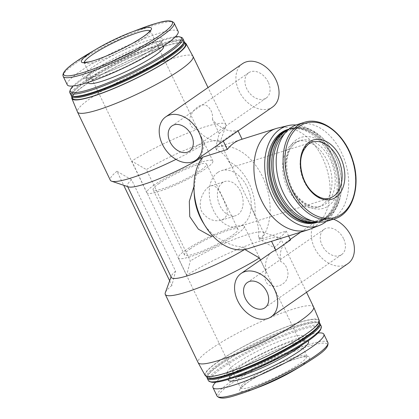 <?xml version="1.0" encoding="UTF-8"?>
<svg xmlns="http://www.w3.org/2000/svg" width="419" height="419" viewBox="0 0 419 419"><rect width="100%" height="100%" fill="white"/><g stroke="black" fill="none" stroke-linecap="round" stroke-linejoin="round"><path stroke-width="0.31" stroke-dasharray="2.1 1.57" d="M159.189 183.365A29.67 4.504 -25.7 0 0 153.124 189.744A29.67 4.504 -25.7 0 0 181.815 180.935A29.67 4.504 -25.7 0 0 206.593 164.007A29.67 4.504 -25.7 0 0 188.005 168.318A29.67 4.504 -25.7 0 0 159.189 183.365M190.593 248.619A29.67 4.504 -25.7 0 0 184.528 254.993A29.67 4.504 -25.7 0 0 213.213 246.183A29.67 4.504 -25.7 0 0 237.997 229.256A29.67 4.504 -25.7 0 0 219.404 233.566A29.67 4.504 -25.7 0 0 190.593 248.619M208.536 187.021C203.006 190.923 197.543 202.655 201.675 211.454C207.059 219.153 213.643 222.06 221.442 220.179C227.569 217.409 228.837 211.941 225.239 203.77C220.881 193.667 216.675 183.7 210.684 185.942L208.536 187.021M258.413 236.924C259.277 230.445 258.062 223.306 254.773 215.502L251.819 208.143L231.717 166.38L228.779 161.493C225.396 155.381 221.347 151.594 216.639 150.128L215.544 147.849A51.286 7.783 -25.7 0 0 219.76 142.926A51.286 7.783 -25.7 0 0 219.786 141.585A51.286 7.783 -25.7 0 0 193.107 146.88A51.286 7.783 -25.7 0 0 146.362 169.58L190.326 260.927L186.659 275.225A64.102 9.731 -25.7 0 1 279.468 237.777A64.102 9.731 -25.7 0 1 280.798 238.793A64.102 9.731 -25.7 0 1 274.167 247.739L259.508 239.202L258.413 236.924L261.519 238.835L286.271 231.063A53.113 36.291 -107.4 0 1 272.717 240.941M259.508 239.202A51.286 7.783 -25.7 0 0 263.75 232.938A51.286 7.783 -25.7 0 0 262.687 232.121A51.286 7.783 -25.7 0 0 190.326 260.927M223.322 141.14L223.049 140.564L237.798 130.346L238.076 130.917M240.888 139.59A53.113 36.291 -107.4 0 1 242.082 139.249L242.072 139.218M246.77 249.059L243.659 247.147L244.754 249.42A51.286 7.783 -25.7 0 1 244.591 249.52M272.088 251.997A26.376 18.839 -124.7 0 0 266.154 271.968L260.429 260.073M202.581 157.24L201.885 160.346L201.282 159.084M201.209 156.46L204.462 143.775L197.721 129.77A26.376 18.839 -124.7 0 0 223.049 140.564M288.623 235.944L286.271 231.063M290.556 239.967A26.376 18.839 -124.7 0 0 286.842 241.773A26.376 18.839 -124.7 0 0 280.908 261.749L274.167 247.739M216.639 150.128L217.335 147.022L242.082 139.249M215.544 147.849L219.21 133.556L212.47 119.546A26.376 18.839 -124.7 0 0 237.798 130.346M169.653 280.767L171.905 285.444L175.577 271.151L131.613 179.798A51.286 7.783 -25.7 0 0 127.366 186.062A51.286 7.783 -25.7 0 0 128.434 186.879M175.577 271.151A51.286 7.783 -25.7 0 0 171.361 276.074A51.286 7.783 -25.7 0 0 171.329 277.415M203.22 222.798A42.492 29.031 72.6 0 0 220.52 239.233C228.025 244.052 235.735 246.686 243.659 247.147M201.885 160.346C197.841 167.825 195.39 176.116 194.526 185.224A42.492 29.031 72.6 0 0 194.238 194.212M219.21 133.556A64.102 9.731 -25.7 0 0 225.81 126.281A64.102 9.731 -25.7 0 0 225.846 124.605A64.102 9.731 -25.7 0 0 191.137 131.744A64.102 9.731 -25.7 0 0 131.707 161.037L146.362 169.58M192.997 56.35A64.102 9.731 -25.7 0 0 152.642 65.82A64.102 9.731 -25.7 0 0 90.609 98.245A64.102 9.731 -25.7 0 0 77.473 111.946M313.616 306.98A64.102 9.731 -25.7 0 0 273.45 316.287A64.102 9.731 -25.7 0 0 211.197 348.807A64.102 9.731 -25.7 0 0 198.087 362.576M171.905 285.444A64.102 9.731 -25.7 0 0 165.311 292.719M131.613 179.798L116.953 171.261L123.705 185.282M116.953 171.261A64.102 9.731 -25.7 0 0 110.317 180.207M176.001 159.372A64.102 9.731 -25.7 0 0 204.462 143.775M212.47 119.546C213.067 114.083 211.396 109.595 207.468 106.086C204.168 104.247 200.9 104.577 197.663 107.075C194.123 109.275 191.509 113.025 189.817 118.32C189.189 124.998 191.823 128.811 197.721 129.77M131.707 161.037L186.659 275.225M266.154 271.968C263.525 276.477 265.143 284.145 270.349 285.674C275.241 287.02 279.373 286.423 282.752 283.883C286.161 281.72 287.916 278.242 288.015 273.45C287.251 267.212 284.883 263.31 280.908 261.749M294.107 370.286A38.831 5.892 -25.7 0 0 300.758 357.376A38.831 5.892 -25.7 0 0 247.645 382.427A38.831 5.892 -25.7 0 0 259.733 386.826M318 333.011A61.541 9.344 -25.7 0 0 225.542 374.345A61.541 9.344 -25.7 0 0 215.701 382.243M236.185 363.493A41.759 6.337 -25.7 0 0 227.643 372.465A41.759 6.337 -25.7 0 0 268.024 360.068A41.759 6.337 -25.7 0 0 302.9 336.248A41.759 6.337 -25.7 0 0 276.739 342.307A41.759 6.337 -25.7 0 0 236.185 363.493M320.745 329.25A61.603 9.354 -25.7 0 0 286.219 334.97A61.603 9.354 -25.7 0 0 222.358 367.835A61.603 9.354 -25.7 0 0 211.045 382.044M321.273 326.27A62.641 9.511 -25.7 0 0 282.024 335.362A62.641 9.511 -25.7 0 0 221.195 367.138A62.641 9.511 -25.7 0 0 208.384 380.593M319.671 323.353A62.641 9.511 -25.7 0 0 318.843 322.934A62.641 9.511 -25.7 0 0 276.692 334.771A62.641 9.511 -25.7 0 0 220.069 364.797A62.641 9.511 -25.7 0 0 207.295 376.618A62.641 9.511 -25.7 0 0 207.112 377.524M319.137 325.212A61.907 9.396 -25.7 0 0 317.885 322.609A61.907 9.396 -25.7 0 0 276.226 334.31A61.907 9.396 -25.7 0 0 220.263 363.985A61.907 9.396 -25.7 0 0 207.641 375.665A61.907 9.396 -25.7 0 0 208.892 378.268M319.519 322.625A62.641 9.511 -25.7 0 0 280.269 331.717A62.641 9.511 -25.7 0 0 219.441 363.493A62.641 9.511 -25.7 0 0 206.635 376.953M218.498 361.534A62.641 9.511 -25.7 0 0 205.692 374.995A62.641 9.511 -25.7 0 0 266.259 356.396A62.641 9.511 -25.7 0 0 318.576 320.666A62.641 9.511 -25.7 0 0 279.326 329.758A62.641 9.511 -25.7 0 0 218.498 361.534M319.236 320.435A63.337 9.616 -25.7 0 0 279.74 329.47A63.337 9.616 -25.7 0 0 218.011 361.686A63.337 9.616 -25.7 0 0 205.095 375.366M184.81 42.722A63.337 9.616 -25.7 0 0 142.282 54.601A63.337 9.616 -25.7 0 0 84.863 85.026A63.337 9.616 -25.7 0 0 71.927 97.051M185.428 44.005A62.641 9.511 -25.7 0 0 146.179 53.103A62.641 9.511 -25.7 0 0 85.35 84.874A62.641 9.511 -25.7 0 0 72.545 98.334M184.009 41.476A62.641 9.511 -25.7 0 0 183.182 41.057A62.641 9.511 -25.7 0 0 141.035 52.894A62.641 9.511 -25.7 0 0 84.408 82.92A62.641 9.511 -25.7 0 0 71.639 94.741A62.641 9.511 -25.7 0 0 71.45 95.647M183.475 43.335A61.907 9.396 -25.7 0 0 182.223 40.732A61.907 9.396 -25.7 0 0 140.569 52.433A61.907 9.396 -25.7 0 0 84.607 82.103A61.907 9.396 -25.7 0 0 71.984 93.788A61.907 9.396 -25.7 0 0 73.236 96.391M183.857 40.743A62.641 9.511 -25.7 0 0 144.613 49.84A62.641 9.511 -25.7 0 0 83.779 81.611A62.641 9.511 -25.7 0 0 70.973 95.071M181.432 37.411A62.641 9.511 -25.7 0 0 139.281 49.248A62.641 9.511 -25.7 0 0 82.653 79.275A62.641 9.511 -25.7 0 0 69.884 91.096M175.42 36.757A61.603 9.354 -25.7 0 0 82.931 78.123A61.603 9.354 -25.7 0 0 73.121 85.989M163.473 46.535A41.759 6.337 -25.7 0 0 137.312 52.6A41.759 6.337 -25.7 0 0 96.758 73.781A41.759 6.337 -25.7 0 0 88.22 82.753M178.159 31.435A61.541 9.344 -25.7 0 0 139.6 40.371A61.541 9.344 -25.7 0 0 79.835 71.586A61.541 9.344 -25.7 0 0 67.255 84.806M242.454 63.709A26.376 18.839 -124.7 0 0 241.993 96.119A26.376 18.839 -124.7 0 0 272.497 107.07M268.191 82.024A15.383 10.988 -124.7 0 0 248.713 72.744A15.383 10.988 -124.7 0 0 248.446 91.646A15.383 10.988 -124.7 0 0 266.238 98.036A15.383 10.988 -124.7 0 0 268.191 82.024M333.451 219.179A26.376 18.839 -124.7 0 0 317.822 220.31A26.376 18.839 -124.7 0 0 317.356 252.715A26.376 18.839 -124.7 0 0 347.864 263.666M343.559 238.621A15.383 10.988 -124.7 0 0 324.081 229.345A15.383 10.988 -124.7 0 0 323.808 248.247A15.383 10.988 -124.7 0 0 341.605 254.637A15.383 10.988 -124.7 0 0 343.559 238.621M254.773 215.502A42.492 29.031 72.6 0 0 228.779 161.493M261.519 238.835A53.113 36.291 72.6 0 0 262.608 176.865A53.113 36.291 72.6 0 0 217.335 147.022M309.61 229.287A53.113 36.291 72.6 0 0 326.642 168.328A53.113 36.291 72.6 0 0 277.818 128.057M326.312 221.379A52.349 35.767 72.6 0 0 336.347 165.28A52.349 35.767 72.6 0 0 296.039 124.993M316.822 222.479A48.719 33.29 72.6 0 0 333.985 166.024A48.719 33.29 72.6 0 0 287.623 129.518M318.351 221.997L318.241 222.033A48.719 33.29 72.6 0 0 318.351 221.997A48.719 33.29 72.6 0 0 338.62 182.574A48.719 33.29 72.6 0 0 328.328 149.798A48.719 33.29 72.6 0 0 289.157 129.036A48.719 33.29 72.6 0 0 289.042 129.073L289.157 129.036M280.06 200.696A47.986 32.787 72.6 0 0 318.644 221.138A47.986 32.787 72.6 0 0 338.61 182.307A47.986 32.787 72.6 0 0 328.47 150.023A47.986 32.787 72.6 0 0 283.694 132.619A47.986 32.787 72.6 0 0 269.925 168.412M318.147 222.028A48.719 33.29 72.6 0 0 319.372 221.677A48.719 33.29 72.6 0 0 336.536 165.222A48.719 33.29 72.6 0 0 290.178 128.717A48.719 33.29 72.6 0 0 288.969 129.136M317.382 221.95A48.719 33.29 72.6 0 0 321.205 221.101A48.719 33.29 72.6 0 0 341.475 181.678A48.719 33.29 72.6 0 0 331.178 148.902A48.719 33.29 72.6 0 0 292.006 128.141A48.719 33.29 72.6 0 0 288.387 129.628M311.804 220.745A47.682 32.582 72.6 0 0 341.454 181.301A47.682 32.582 72.6 0 0 331.377 149.222A47.682 32.582 72.6 0 0 286.889 131.927A47.682 32.582 72.6 0 0 284.501 133.813M292.567 143.727A34.431 23.527 72.6 0 0 286.083 184.842A34.431 23.527 72.6 0 0 317.644 207.248A34.431 23.527 72.6 0 0 329.774 167.349A34.431 23.527 72.6 0 0 297.008 141.543A34.431 23.527 72.6 0 0 292.567 143.727M327.579 221.023A50.552 34.541 72.6 0 0 345.382 162.441A50.552 34.541 72.6 0 0 297.286 124.563M185.743 250.138A36.631 5.562 -25.7 0 0 178.253 258.01A36.631 5.562 -25.7 0 0 213.674 247.137A36.631 5.562 -25.7 0 0 244.267 226.239A36.631 5.562 -25.7 0 0 221.316 231.56A36.631 5.562 -25.7 0 0 185.743 250.138M154.339 184.889A36.631 5.562 -25.7 0 0 146.849 192.761A36.631 5.562 -25.7 0 0 182.27 181.888A36.631 5.562 -25.7 0 0 212.868 160.99A36.631 5.562 -25.7 0 0 189.912 166.306A36.631 5.562 -25.7 0 0 154.339 184.889M222.573 182.616A17.949 12.266 72.6 0 0 219.189 204.043A17.949 12.266 72.6 0 0 235.64 215.722A17.949 12.266 72.6 0 0 241.962 194.924A17.949 12.266 72.6 0 0 224.888 181.474A17.949 12.266 72.6 0 0 222.573 182.616M217.702 172.502A29.304 20.023 72.6 0 0 212.182 207.489A29.304 20.023 72.6 0 0 239.045 226.559A29.304 20.023 72.6 0 0 249.368 192.599A29.304 20.023 72.6 0 0 221.483 170.643A29.304 20.023 72.6 0 0 217.702 172.502M303.23 364.891A60.331 9.16 -25.7 0 0 313.564 344.832A60.331 9.16 -25.7 0 0 231.042 383.752A60.331 9.16 -25.7 0 0 249.829 390.592M327.904 342.58A61.541 9.344 -25.7 0 0 289.346 351.515A61.541 9.344 -25.7 0 0 229.581 382.73A61.541 9.344 -25.7 0 0 217 395.955M307.96 341.029A44.508 6.756 -25.7 0 0 278.53 348.912A44.508 6.756 -25.7 0 0 237.411 370.616A44.508 6.756 -25.7 0 0 228.229 379.405M301.795 345.083A41.759 6.337 -25.7 0 0 304.864 340.322A41.759 6.337 -25.7 0 0 278.698 346.387A41.759 6.337 -25.7 0 0 238.144 367.568A41.759 6.337 -25.7 0 0 229.607 376.54A41.759 6.337 -25.7 0 0 235.242 377.116M94.794 69.706A41.759 6.337 -25.7 0 0 86.256 78.678A41.759 6.337 -25.7 0 0 126.632 66.281A41.759 6.337 -25.7 0 0 161.514 42.46A41.759 6.337 -25.7 0 0 135.347 48.52A41.759 6.337 -25.7 0 0 94.794 69.706M91.703 67.857A44.508 6.756 -25.7 0 0 116.032 68.616A44.508 6.756 -25.7 0 0 160.383 37.888A44.508 6.756 -25.7 0 0 91.703 67.857M174.121 23.045A61.541 9.344 -25.7 0 0 135.562 31.98A61.541 9.344 -25.7 0 0 75.797 63.196A61.541 9.344 -25.7 0 0 63.217 76.42M141.292 28.408A60.331 9.16 -25.7 0 0 87.89 54.109M295.756 142.727A34.431 23.527 72.6 0 0 289.272 183.841A34.431 23.527 72.6 0 0 320.834 206.248A34.431 23.527 72.6 0 0 332.964 166.343A34.431 23.527 72.6 0 0 300.198 140.543A34.431 23.527 72.6 0 0 295.756 142.727M296.495 139.679A37.181 25.402 72.6 0 0 301.874 202.188A37.181 25.402 72.6 0 0 338.924 176.514A37.181 25.402 72.6 0 0 296.495 139.679M334.498 218.849A50.552 34.541 72.6 0 0 352.306 160.268A50.552 34.541 72.6 0 0 304.204 122.39M248.237 379.986A36.631 5.562 -25.7 0 0 240.747 387.858A36.631 5.562 -25.7 0 0 276.163 376.985A36.631 5.562 -25.7 0 0 306.76 356.087A36.631 5.562 -25.7 0 0 283.81 361.403A36.631 5.562 -25.7 0 0 248.237 379.986M84.271 62.468A36.631 5.562 -25.7 0 0 84.36 62.913A36.631 5.562 -25.7 0 0 119.782 52.04A36.631 5.562 -25.7 0 0 150.374 31.142A36.631 5.562 -25.7 0 0 150.081 30.797M221.483 170.643L312.328 142.109A29.304 20.023 72.6 0 0 308.546 143.968A29.304 20.023 72.6 0 0 303.026 178.96A29.304 20.023 72.6 0 0 329.889 198.025L239.045 226.559M237.997 229.256L206.593 164.007M184.528 254.993L153.124 189.744M263.75 232.938L251.819 208.143M231.723 166.38L219.786 141.585M262.687 232.121L279.468 237.777M127.627 186.607L127.366 186.062M219.76 142.926L225.81 126.281M306.546 292.294L280.798 238.793M225.846 124.605L208.023 87.571M227.643 372.465L229.738 377.509L230.026 377.027C230.974 375.623 233.561 373.423 237.798 370.427C248.823 362.99 262.451 355.81 278.682 348.886C288.052 344.999 295.437 342.506 300.842 341.406L305.54 341.029L302.9 336.248M207.641 375.665L207.295 376.618M317.885 322.609L318.843 322.934M319.194 321.949L318.576 320.666M206.31 376.278L205.692 374.995M171.361 276.074L171.072 276.87M71.984 93.788L71.639 94.741M182.223 40.732L183.182 41.057M163.31 46.195L161.378 41.491L159.597 43.634C157.198 45.938 153.171 48.845 147.519 52.344C138.223 58.026 127.748 63.426 116.1 68.548C105.138 73.288 96.527 76.305 90.279 77.594L85.581 77.971L88.053 82.412M317.822 220.31L300.758 232.131M290.283 239.39L286.842 241.773M338.61 182.307L338.62 182.574M319.372 221.677L321.205 221.101M290.178 128.717L292.006 128.141M331.377 149.222L331.178 148.902M341.454 181.301L341.475 181.678M317.644 207.248L320.834 206.248C314.37 208.222 307.562 205.965 300.407 199.47C283.883 184.983 282.286 150.243 296.144 142.539L300.198 140.543L297.008 141.543M248.713 72.744L172 125.894M266.238 98.036L189.524 151.186M324.081 229.345L247.367 282.495M341.605 254.637L264.892 307.787M178.253 258.01L240.852 388.554C240.82 388.916 239.946 388.052 247.954 382.275C257.585 375.775 269.485 369.506 283.663 363.462C291.415 360.24 297.647 358.109 302.361 357.061L307.237 356.6L244.267 226.239M212.868 160.99L150.269 30.446M146.849 192.761L83.884 62.4M221.442 220.185L235.64 215.722M210.684 185.936L224.888 181.474"/><path stroke-width="0.63" d="M335.912 197.249A31.043 21.212 -107.4 0 1 304.744 181.972A31.043 21.212 -107.4 0 1 309.295 141.947A31.043 21.212 -107.4 0 1 340.464 157.225A31.043 21.212 -107.4 0 1 335.912 197.249M194.039 190.352A53.113 36.291 72.6 0 0 205.263 226.082L203.22 222.798A42.492 29.031 72.6 0 1 194.238 194.212L194.039 190.352A53.113 36.291 72.6 0 1 202.581 157.24L227.334 149.468L223.322 141.14M227.334 149.468A53.113 36.291 -107.4 0 1 234.038 142.958A53.113 36.291 -107.4 0 1 240.888 139.59L276.1 128.528A53.113 36.291 72.6 0 0 269.249 131.901A53.113 36.291 72.6 0 0 259.246 195.317A53.113 36.291 72.6 0 0 307.934 229.879A53.113 36.291 72.6 0 0 309.61 229.287L319.566 225.354A52.349 35.767 72.6 0 0 326.312 221.379M242.072 139.218L238.076 130.917M205.263 226.082A53.113 36.291 72.6 0 0 246.77 249.059L271.517 241.281L275.802 250.185A26.376 18.839 -124.7 0 0 272.088 251.997L241.108 273.46A26.376 18.839 -124.7 0 0 240.647 305.87A26.376 18.839 -124.7 0 0 271.151 316.822A26.376 18.839 -124.7 0 0 274.503 289.372A26.376 18.839 -124.7 0 0 241.108 273.46M260.429 260.073L259.413 257.963L244.754 249.42M201.282 159.084L200.79 158.073L201.209 156.46M275.802 250.185L290.556 239.967L288.623 235.944M127.627 186.607L171.329 277.415A51.286 7.783 -25.7 0 0 197.925 272.156A51.286 7.783 -25.7 0 0 244.591 249.52M193.945 186.534L189.32 201.319L189.744 216.576L198.381 229.188L211.841 236.719M71.927 97.051A63.337 9.616 -25.7 0 0 71.885 98.565L77.473 111.946A64.102 9.731 -25.7 0 0 77.505 112.02L110.317 180.207A64.102 9.731 -25.7 0 0 111.653 181.223L128.434 186.879A51.286 7.783 -25.7 0 0 200.79 158.073M307.934 229.879L272.717 240.941A53.113 36.291 -107.4 0 1 271.517 241.281M77.505 112.02A64.102 9.731 -25.7 0 0 139.485 92.992A64.102 9.731 -25.7 0 0 193.028 56.424A64.102 9.731 -25.7 0 0 192.997 56.35L186.02 43.634A63.337 9.616 -25.7 0 0 184.81 42.722M171.072 276.87L165.311 292.719A64.102 9.731 -25.7 0 0 165.275 294.395L198.087 362.576A64.102 9.731 -25.7 0 0 198.124 362.65A64.102 9.731 -25.7 0 0 260.073 343.549A64.102 9.731 -25.7 0 0 313.648 307.054A64.102 9.731 -25.7 0 0 313.616 306.98L306.546 292.294M165.275 294.395A64.102 9.731 -25.7 0 0 199.983 287.256A64.102 9.731 -25.7 0 0 259.413 257.963M123.705 185.282L169.653 280.767M111.653 181.223A64.102 9.731 -25.7 0 0 176.001 159.372M259.733 386.826A38.831 5.892 -25.7 0 0 294.107 370.286L303.23 364.891A60.331 9.16 -25.7 0 1 249.829 390.592L259.733 386.826M215.701 382.243A61.541 9.344 -25.7 0 0 212.962 387.565A61.541 9.344 -25.7 0 0 272.465 369.296A61.541 9.344 -25.7 0 0 323.866 334.194A61.541 9.344 -25.7 0 0 318 333.011M207.112 377.524A62.641 9.511 -25.7 0 0 207.258 378.257L208.384 380.593A62.641 9.511 -25.7 0 0 209.689 381.589L211.045 382.044A61.603 9.354 -25.7 0 0 269.328 362.781A61.603 9.354 -25.7 0 0 320.745 329.25L321.237 327.904A62.641 9.511 -25.7 0 0 321.273 326.27L320.147 323.929A62.641 9.511 -25.7 0 0 319.671 323.353M209.689 381.589A62.641 9.511 -25.7 0 0 268.951 362A62.641 9.511 -25.7 0 0 321.237 327.904M207.258 378.257A62.641 9.511 -25.7 0 0 267.825 359.659A62.641 9.511 -25.7 0 0 320.147 323.929M206.31 376.278L206.635 376.953A62.641 9.511 -25.7 0 0 207.934 377.943L208.892 378.268A61.907 9.396 -25.7 0 0 267.463 358.91A61.907 9.396 -25.7 0 0 319.137 325.212L319.482 324.259A62.641 9.511 -25.7 0 0 319.519 322.625L319.194 321.949M207.934 377.943A62.641 9.511 -25.7 0 0 267.202 358.355A62.641 9.511 -25.7 0 0 319.482 324.259M198.124 362.65L205.095 375.366A63.337 9.616 -25.7 0 0 266.301 356.496A63.337 9.616 -25.7 0 0 319.236 320.435L313.648 307.054M71.885 98.565A63.337 9.616 -25.7 0 0 133.158 79.835A63.337 9.616 -25.7 0 0 186.02 43.634M71.45 95.647A62.641 9.511 -25.7 0 0 71.602 96.375L72.545 98.334A62.641 9.511 -25.7 0 0 133.111 79.741A62.641 9.511 -25.7 0 0 185.428 44.005L184.486 42.047A62.641 9.511 -25.7 0 0 184.009 41.476M71.602 96.375A62.641 9.511 -25.7 0 0 132.168 77.782A62.641 9.511 -25.7 0 0 184.486 42.047M73.121 85.989A61.603 9.354 -25.7 0 0 70.371 89.75L69.884 91.096A62.641 9.511 -25.7 0 0 69.847 92.73L70.973 95.071A62.641 9.511 -25.7 0 0 72.278 96.066L73.236 96.391A61.907 9.396 -25.7 0 0 131.807 77.028A61.907 9.396 -25.7 0 0 183.475 43.335L183.821 42.382A62.641 9.511 -25.7 0 0 183.857 40.743L182.731 38.407A62.641 9.511 -25.7 0 0 181.432 37.411L180.076 36.956A61.603 9.354 -25.7 0 0 175.42 36.757M72.278 96.066A62.641 9.511 -25.7 0 0 131.54 76.478A62.641 9.511 -25.7 0 0 183.821 42.382M69.847 92.73A62.641 9.511 -25.7 0 0 130.414 74.137A62.641 9.511 -25.7 0 0 182.731 38.407M70.371 89.75A61.603 9.354 -25.7 0 0 129.9 73.074A61.603 9.354 -25.7 0 0 180.076 36.956M88.053 82.412L88.22 82.753A41.759 6.337 -25.7 0 0 128.596 70.361A41.759 6.337 -25.7 0 0 163.473 46.535L163.31 46.195M63.217 76.42L67.255 84.806A61.541 9.344 -25.7 0 0 126.758 66.537A61.541 9.344 -25.7 0 0 178.159 31.435L174.121 23.045C170.14 18.174 159.005 22.286 141.292 28.408A60.331 9.16 -25.7 0 1 165.248 31.446A60.331 9.16 -25.7 0 1 86.958 71.314A60.331 9.16 -25.7 0 1 76.022 61.645A60.331 9.16 -25.7 0 1 87.89 54.109L75.986 61.672C66.024 68.438 61.766 73.356 63.217 76.42A61.541 9.344 -25.7 0 0 122.72 58.152A61.541 9.344 -25.7 0 0 174.121 23.045M89.378 53.564A38.831 5.892 -25.7 0 0 96.412 59.791A38.831 5.892 -25.7 0 0 146.802 34.128A38.831 5.892 -25.7 0 0 131.383 32.174A38.831 5.892 -25.7 0 0 97.014 48.714A38.831 5.892 -25.7 0 0 89.378 53.564M199.135 132.771A26.376 18.839 -124.7 0 0 165.741 116.864A26.376 18.839 -124.7 0 0 165.28 149.269A26.376 18.839 -124.7 0 0 195.783 160.22A26.376 18.839 -124.7 0 0 199.135 132.771M195.783 160.22L272.497 107.07A26.376 18.839 -124.7 0 0 275.849 79.62A26.376 18.839 -124.7 0 0 242.454 63.709L165.741 116.864M191.478 135.175A15.383 10.988 -124.7 0 0 172 125.894A15.383 10.988 -124.7 0 0 171.732 144.801A15.383 10.988 -124.7 0 0 189.524 151.186A15.383 10.988 -124.7 0 0 191.478 135.175M271.151 316.822L347.864 263.666A26.376 18.839 -124.7 0 0 351.216 236.216A26.376 18.839 -124.7 0 0 333.451 219.179M266.845 291.776A15.383 10.988 -124.7 0 0 247.367 282.495A15.383 10.988 -124.7 0 0 247.095 301.397A15.383 10.988 -124.7 0 0 264.892 307.787A15.383 10.988 -124.7 0 0 266.845 291.776M296.039 124.993A52.349 35.767 72.6 0 0 288.23 125.59L277.818 128.057A53.113 36.291 72.6 0 0 276.1 128.528M288.23 125.59A52.349 35.767 72.6 0 0 279.787 129.377A52.349 35.767 72.6 0 0 270.407 193.065A52.349 35.767 72.6 0 0 319.566 225.354M281.343 132.608A48.719 33.29 72.6 0 0 272.167 190.776A48.719 33.29 72.6 0 0 316.822 222.479L318.241 222.033A48.719 33.29 72.6 0 1 273.665 190.216A48.719 33.29 72.6 0 1 282.872 132.126A48.719 33.29 72.6 0 1 289.042 129.073L287.623 129.518A48.719 33.29 72.6 0 0 281.343 132.608M288.969 129.136A48.719 33.29 72.6 0 0 283.893 131.807A48.719 33.29 72.6 0 0 269.909 168.145L269.925 168.412A47.986 32.787 72.6 0 0 280.06 200.696L280.201 200.921A48.719 33.29 72.6 0 0 318.147 222.028M269.909 168.145A48.719 33.29 72.6 0 0 280.201 200.921M288.387 129.628A48.719 33.29 72.6 0 0 285.721 131.231A48.719 33.29 72.6 0 0 275.55 186.727A48.719 33.29 72.6 0 0 317.382 221.95M284.501 133.813A47.682 32.582 72.6 0 0 276.241 184.161A47.682 32.582 72.6 0 0 311.804 220.745M304.204 122.39L297.286 124.563A50.552 34.541 72.6 0 0 290.765 127.769A50.552 34.541 72.6 0 0 281.243 188.126A50.552 34.541 72.6 0 0 327.579 221.023L334.498 218.849C352.798 213.81 361.356 185.381 352.609 159.691C344.858 134.033 321.886 116.157 304.204 122.39A50.552 34.541 72.6 0 0 297.684 125.595A50.552 34.541 72.6 0 0 288.162 185.952A50.552 34.541 72.6 0 0 334.498 218.849M341.506 214.245A49.342 33.714 72.6 0 0 348.744 150.636A49.342 33.714 72.6 0 0 299.208 126.36A49.342 33.714 72.6 0 0 291.97 189.975A49.342 33.714 72.6 0 0 341.506 214.245M249.829 390.592C232.11 396.714 220.981 400.826 217 395.955A61.541 9.344 -25.7 0 0 276.503 377.687A61.541 9.344 -25.7 0 0 327.904 342.58C329.224 348.728 319.069 354.867 303.23 364.891M228.229 379.405A44.508 6.756 -25.7 0 0 271.344 366.965A44.508 6.756 -25.7 0 0 307.96 341.029M235.242 377.116A41.759 6.337 -25.7 0 0 269.988 364.142A41.759 6.337 -25.7 0 0 301.795 345.083M150.081 30.797A36.631 5.562 -25.7 0 0 126.166 36.982A36.631 5.562 -25.7 0 0 91.85 55.041A36.631 5.562 -25.7 0 0 84.271 62.468M329.889 198.025A29.304 20.023 72.6 0 0 340.212 164.07A29.304 20.023 72.6 0 0 312.328 142.109L308.855 143.817C300.837 151.118 298.695 161.54 302.429 175.074C306.776 191.064 320.875 201.612 329.889 198.025M208.023 87.571L193.028 56.424M327.904 342.58L323.866 334.194M217 395.955L212.962 387.565M97.014 48.714L87.89 54.109M131.383 32.174L141.292 28.408M300.758 232.131L290.283 239.39M83.884 62.4L88.755 61.939C98.444 60.053 121.845 49.971 137.238 40.549C142.366 37.417 146.084 34.787 148.384 32.661L150.269 30.446"/></g></svg>
